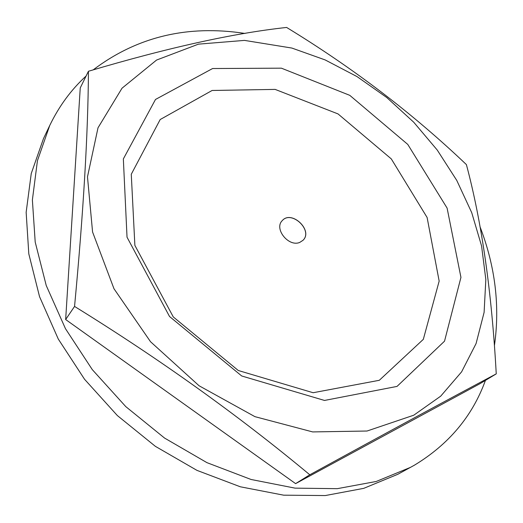 <?xml version="1.0" encoding="UTF-8"?>
<svg xmlns="http://www.w3.org/2000/svg" width="523" height="523" viewBox="0 0 523 523"><rect width="100%" height="100%" fill="white"/><g stroke="black" fill="none" stroke-linecap="round" stroke-linejoin="round"><path stroke-width="0.78" d="M299.764 242.397L303.007 240.305C313.512 230.466 291.488 209.612 282.237 220.641C273.758 228.734 288.676 247.327 299.764 242.397M302.987 240.325C313.434 230.48 291.474 209.697 282.217 220.66M309.799 474.792C238.403 415.367 159.992 359.242 74.554 306.426C83.438 211.972 88.067 133.587 88.439 71.265C167.406 47.809 233.467 33.204 286.617 27.444C353.123 68.023 413.046 113.739 466.398 164.601C481.794 222.216 491.744 291.971 496.249 373.867C449.682 398.611 387.53 432.253 309.799 474.792L295.606 483.631L480.088 383.62L496.249 373.867M413.739 415.216L440.719 396.146L461.606 371.853L476.087 343.533L484.108 312.375L485.834 279.498L481.572 245.947L471.72 212.639L456.775 180.428L437.254 150.062L413.726 122.219L386.772 97.533L357.019 76.587L325.143 59.923L291.873 48.057L244.489 40.395L198.446 44.154L156.573 60.053L122.022 88.204L98.01 127.802L87.485 176.852L92.578 232.016L113.981 288.735L150.526 341.722L199.067 385.758L254.93 416.654L312.662 431.92L367.035 431.024L413.739 415.216M88.439 71.265L80.248 87.91L65.656 319.533L74.554 306.426M65.656 319.533L295.606 483.631M379.312 380.293L423.323 339.349L439.163 281.099L427.108 217.476L391.302 158.907L338.035 113.922L275.144 89.4L212.109 90.472L160.182 119.538L131.273 174.257L134.875 245.385L173.27 316.918L238.272 370.5L313.12 392.727L379.312 380.293M397.029 386.412L444.53 341.166L460.946 277.38L447.1 208.089L407.777 144.42L349.789 95.349L281.387 68.167L212.586 68.533L155.494 99.462L123.343 158.933L127.03 237.2L169.524 316.493L241.704 375.978L324.495 400.448L397.029 386.412M86.105 76.005C71.187 89.668 59.06 106.162 49.737 125.481L43.455 138.68L31.249 173.531L26.15 212.325L28.804 253.864L39.545 296.672L58.295 339.074L84.556 379.286L117.368 415.569L155.383 446.348L196.968 470.373L240.332 486.789L283.662 495.176L325.286 495.556L363.74 488.351L397.872 474.263L414.334 465.235C448.767 444.413 472.465 416.131 485.436 380.391M494.457 345.415C500.06 305.909 495.255 266.37 480.029 226.792M244.967 33.446C187.62 24.614 137.033 36.747 93.205 69.853M49.737 125.481L37.44 160.685L32.38 199.949L35.204 242.077L46.253 285.558L65.467 328.686L92.309 369.65L125.814 406.646L164.582 438.078L206.945 462.652L251.06 479.48L295.083 488.142L337.296 488.665L376.233 481.467L410.705 467.274"/></g></svg>
